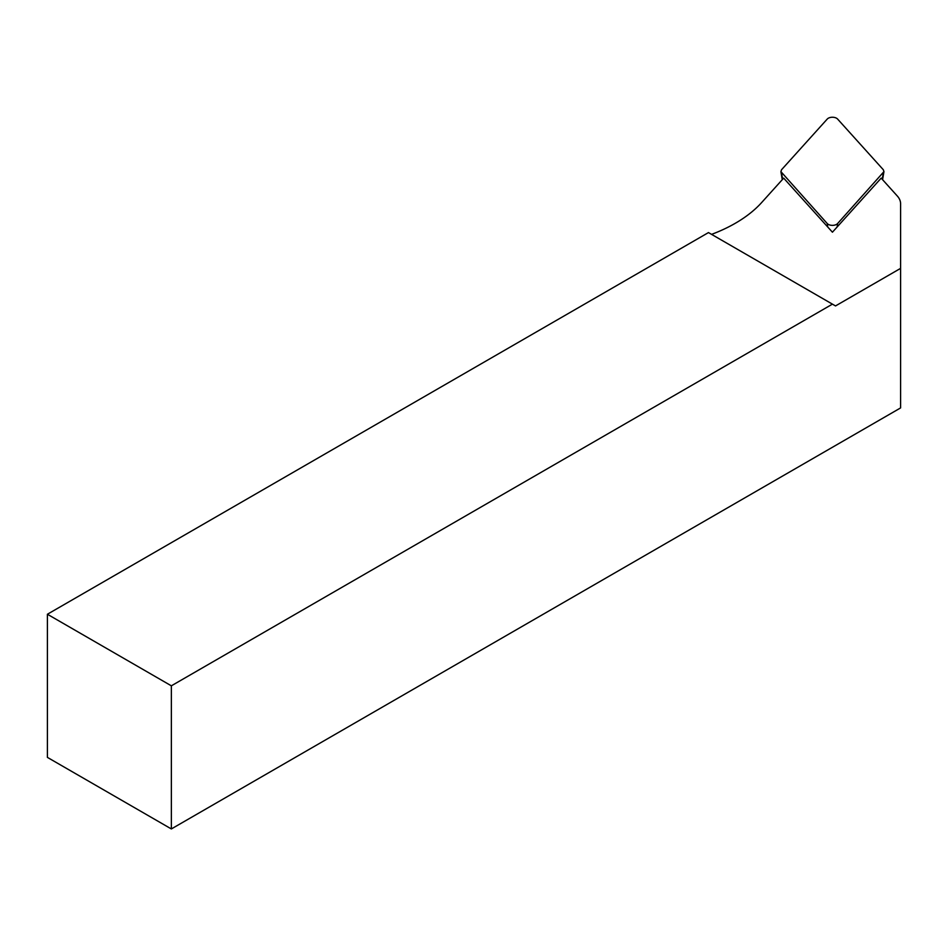 <?xml version="1.0" encoding="UTF-8"?>
<svg xmlns="http://www.w3.org/2000/svg" width="948" height="948" viewBox="0 0 948 948"><rect width="100%" height="100%" fill="white"/><g stroke="black" fill="none" stroke-linecap="round" stroke-linejoin="round"><path stroke-width="1.42" d="M171.351 828.943L171.351 685.819L832.427 304.142L708.476 232.58L47.4 614.245L47.4 757.381L171.351 828.943L900.6 407.913L900.6 203.796A29.21 16.863 0 0 0 897.294 195.999L881.178 178.129L832.427 232.201L783.676 178.129L761.635 202.564A146.075 84.336 180 0 1 711.569 234.369M900.6 268.367L835.52 305.931L832.427 304.142M171.351 685.819L47.4 614.245M827.249 119.057L781.531 169.751L780.903 171.624L827.249 223.55A5.842 3.377 0 0 0 832.427 225.363A5.842 3.377 0 0 0 837.605 223.55L883.951 171.624L883.323 169.751L837.605 119.057A5.842 3.377 0 0 0 832.427 117.244A5.842 3.377 0 0 0 827.249 119.057M781.531 172.844L782.621 179.291M827.723 226.975L827.249 223.55M837.131 226.975L837.605 223.55M882.233 179.291L883.323 172.844M882.588 179.682L883.951 171.624M782.266 179.682L780.903 171.624"/></g></svg>
